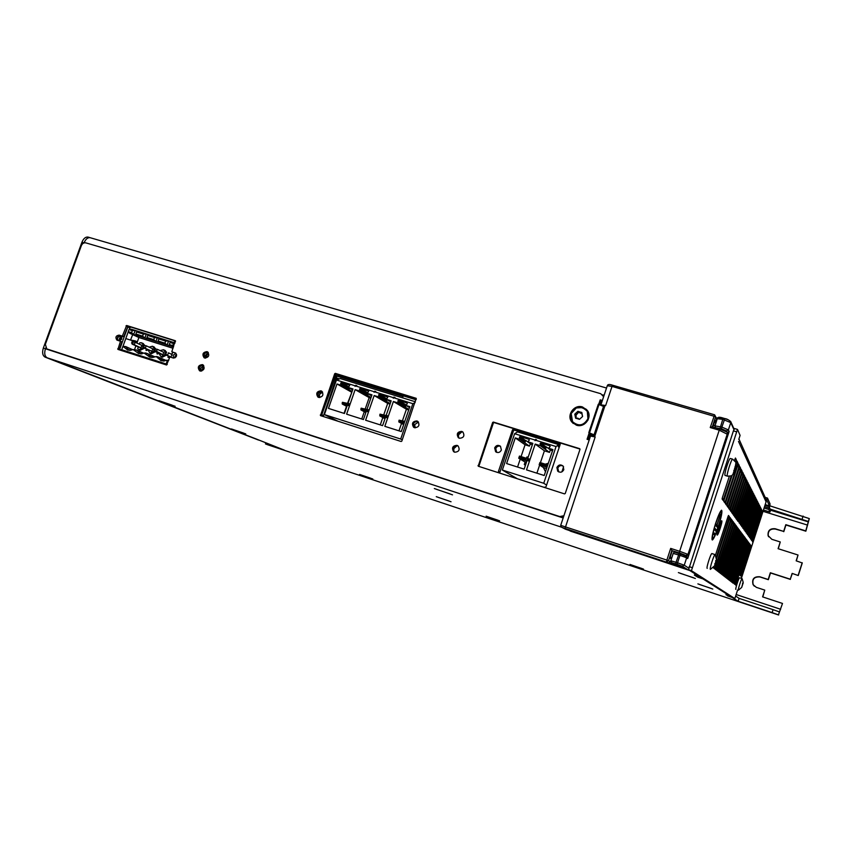 <?xml version="1.0" encoding="UTF-8"?>
<svg xmlns="http://www.w3.org/2000/svg" width="852" height="852" viewBox="0 0 852 852"><rect width="100%" height="100%" fill="white"/><g stroke="black" fill="none" stroke-linecap="round" stroke-linejoin="round"><path stroke-width="1.28" d="M100.025 378.139L47.222 357.829C44.687 356.338 44.102 353.314 45.444 348.745L45.72 347.999L45.444 348.745C44.102 353.314 44.687 356.338 47.222 357.829L258.486 440.047L45.124 357.137C42.589 355.646 41.993 352.622 43.335 348.063L81.941 242.234C83.475 238.581 85.456 236.856 87.905 237.048L88.395 237.186M84.167 242.895L84.071 242.863C85.594 239.199 87.575 237.463 90.024 237.665C87.575 237.463 85.594 239.199 84.071 242.863L81.941 242.234M602.353 400.504L600.213 399.876L602.226 400.887L600.724 400.451L599.35 404.583L600.724 400.451L601.491 401.292L600.266 404.988M589.691 433.508L587.699 439.472L589.691 433.508M544.918 487.6L546.068 486.598L560.179 444.499L559.274 442.667L514.331 428.812L512.521 429.781L498.473 471.348L498.771 472.807M321.374 415.914L336.38 373.953L416.117 398.534L337.115 374.188L335.422 375.125L321.63 414.69L321.886 416.074M128.119 326.178L119.461 349.906M170.954 357.286L172.764 352.238M556.899 467.482L557.698 471.167C560.222 472.935 562.267 472.423 563.811 469.654L563.055 466.023C560.531 464.202 558.475 464.691 556.899 467.482M494.671 447.896L495.619 451.709C498.047 453.189 499.964 452.625 501.37 450.005L500.465 446.246C498.037 444.701 496.109 445.255 494.671 447.896M317.817 393.709L318.765 397.447C316.827 393.848 317.892 391.813 321.96 391.356L317.817 393.709M413.39 423.817L414.423 427.672C412.357 423.913 413.465 421.836 417.757 421.452L417.938 421.516C415.861 420.984 414.338 421.751 413.39 423.817M175.927 353.335L173.116 355.284L173.659 358.106M119.514 340.949L121.836 339.021L120.909 335.933L117.342 337.594L117.927 340.438C116.617 337.648 117.48 336.093 120.505 335.763L123.689 336.764L128.002 326.146L175.544 341.013M779.399 611.917L773.073 609.659L772.125 612.599L778.451 614.846L782.509 603.45L762.593 596.879L764.766 590.116L756.352 587.358L753.072 584.642C751.709 579.062 753.945 576.431 759.771 576.761L759.941 576.953C754.126 576.634 751.901 579.253 753.264 584.823L753.072 584.642M728.013 596.006L732.177 597.476L738.162 601.288L739.099 598.37L773.073 609.659M739.099 598.37L735.649 596.059M782.509 603.45L778.451 614.846M265.824 442.912L265.473 443.913L267.794 444.797M792.147 573.396L798.26 575.537L792.147 573.396L790.283 579.2L770.346 572.746L768.184 579.498L759.771 576.761M770.112 509.081L808.378 521.488L805.758 530.892L785.81 524.683L783.648 531.403L775.224 528.762C770.048 528.283 767.663 530.562 768.089 535.599L771.837 539.305L780.251 541.957L778.089 548.688L798.036 555.014L796.173 560.818L802.275 562.97L798.26 575.537M792.253 573.598L790.283 579.2M764.766 590.116L762.796 596.943M754.297 586.165L753.264 584.823M790.39 579.392L770.506 572.959L768.344 579.69L759.941 576.953M798.036 555.014L796.332 560.872M780.251 541.957L778.291 548.752M768.621 536.781L768.248 535.887C767.822 530.849 770.197 528.581 775.373 529.06L783.648 531.403M769.761 505.8L809.304 518.58L805.843 531.19L785.927 524.992L783.776 531.691M798.164 575.334L802.19 562.735M809.304 518.58L808.378 521.488M803.095 516.067L802.169 518.975M267.39 443.519L267.091 444.371L265.473 443.913M255.749 438.801L284.323 450.112L267.091 444.371M257.485 439.472L255.685 438.961M111.101 382.463L249.338 436.309M112.741 383.102L111.026 382.665M694.391 574.962L699.311 576.58L689.854 570.563L567.698 529.955M697.713 577.017L700.067 577.06M697.671 577.145L702.932 578.881L729.93 596.049L725.957 594.739M727.991 596.091L729.962 596.07M738.162 601.288L772.125 612.599M243.267 432.976L233.341 429.61L243.267 432.976M172.189 405.179L161.113 401.42L172.189 405.179M448.94 500.965L438.141 497.334L448.94 500.965M449.931 493.851L436.639 489.389L449.931 493.851M711.303 588.444L699.375 584.472L711.303 588.444M693.613 577.773L680.12 573.279L693.613 577.773M370.758 478.228L361.333 475.043L370.758 478.228M497.813 520.157L487.791 516.791L497.813 520.157M641.982 568.529L631.481 565.004L641.982 568.529M695.52 575.324L694.359 575.079L697.245 576.879M726.745 594.994L727.725 595.921M590.5 434.254L588.657 439.76M601.491 401.292L602.034 401.462M499.613 473.073L513.554 430.526L515.353 429.568L560.094 443.359M323.238 416.511L336.945 375.998L338.627 375.061L416.308 399.024M121.516 350.566L121.74 349.757M130.537 326.934L129.035 329.543M128.269 331.673L122.986 346.317M558.71 471.901L557.804 468.121C558.901 465.82 560.616 465.096 562.959 465.916M496.663 452.348L495.757 448.589C496.748 446.459 498.335 445.681 500.507 446.278M319.702 397.554L319.383 394.519L322.588 392.069M415.19 427.853L414.7 424.562L418.481 422.081M453.807 451.453L453.839 448.642L457.087 445.66M458.493 437.459L458.568 434.786L461.965 431.772M200.912 371.121L200.891 368.149L203.607 365.444M205.481 358.138L205.481 355.252L208.271 352.526M174.948 357.861L175.043 356.179L176.566 354.464M119.61 340.928L119.397 338.532L121.623 336.625M695.36 578.487L678.373 572.587L695.36 578.487M712.794 589.052L697.884 583.876L712.794 589.052M452.508 494.852L434.339 488.547L452.508 494.852M451.038 501.764L436.267 496.663L451.038 501.764M245.738 433.892L231.414 428.939L245.738 433.892M175.139 406.276L158.93 400.664L175.139 406.276M372.782 478.984L359.619 474.436L372.782 478.984M499.623 520.849L486.141 516.184L499.623 520.849M643.484 569.115L630.011 564.45L643.484 569.115M130.558 340.023L135.298 340.906L135.085 341.524M137.332 341.844L135.298 340.906M136.884 343.079L138.887 337.52L129.515 333.121L128.215 331.609L128.961 329.554L131.261 329.192L174.969 342.898M128.993 352.962L121.676 349.735L122.912 346.317L125.723 346.572L128.354 349.501L131.048 350.278M134.595 349.448L135.905 345.827M138.887 337.52L173.041 348.287M168.611 356.157L167.908 357.254L168.792 357.542L168.93 356.306M149.909 353.143L151.273 353.75L155.415 351.674M155.639 348.777L153.839 346.881M157.588 352.664L156.885 353.75L157.769 354.038L157.908 352.813M146.629 349.203L145.937 350.268L146.821 350.545L146.959 349.341M138.982 349.661L140.356 350.278L144.467 348.212M144.712 345.316L142.912 343.42M160.911 356.647L162.253 357.254L166.428 355.146M166.641 352.259L164.819 350.353M167.152 344.996L169.867 345.848L169.292 344.527L170.038 342.451L171.305 341.812L168.6 340.96L167.152 344.996L158.589 342.27L158.089 341.002L158.834 338.926L165.661 341.077L168.6 340.96M173.51 346.977L169.772 345.795M133.583 334.41L135.298 330.523L132.316 330.608L131.57 332.663L133.583 334.41L129.515 333.121M133.86 334.517L136.522 335.358L135.873 334.016L136.608 331.96L143.36 334.08L146.331 333.973L149.004 334.815L147.684 335.432L154.478 337.562L160.123 338.297L158.834 338.926M143.36 334.08L142.614 336.135L144.616 337.882L136.426 335.294M144.616 337.882L147.566 338.83L146.949 337.498L147.684 335.432M154.478 337.562L153.733 339.628L155.714 341.375L147.471 338.776M155.714 341.375L158.589 342.27M173.616 346.7L172.732 345.603L169.292 344.527M172.732 345.603L173.478 343.526L170.038 342.451M173.478 343.526L174.841 343.281M167.258 364.464L166.161 363.974L167.397 360.513L168.696 360.439M135.298 330.523L137.96 331.353L136.608 331.96M132.316 330.608L128.961 329.554M166.161 363.974L121.676 349.735M130.92 350.3L127.694 350.065L122.912 346.317M129.547 350.385L133.168 349.586L138.748 353.601L145.756 352.962L154.989 356.86M153.264 357.371L149.867 357.158L144.244 353.122M151.816 357.478L156.885 356.509L166.183 360.46M162.7 360.609L158.941 357.169L155.394 356.679M156.949 357.18L161.049 360.737L167.397 360.513M123.668 346.562L125.723 346.572L132.816 349.746M134.691 350.076L136.725 350.087L133.168 349.586M140.431 353.495L136.725 350.087L143.871 353.292M139.355 353.016L142.156 353.814M145.788 353.612L147.801 353.612L150.431 356.551L153.328 357.361M161.571 360.098L164.574 360.939M168.749 360.3L166.619 360.258M165.661 341.077L164.915 343.154L166.885 344.89M164.915 343.154L158.089 341.002M155.98 341.482L157.428 337.456M153.733 339.628L146.949 337.498M144.883 337.988L146.331 333.973M142.614 336.135L135.873 334.016M131.57 332.663L128.215 331.609M168.036 357.297L168.739 356.221M154.137 351.035L149.973 353.165L147.918 349.789M149.153 347.147L152.455 346.242L154.489 348.756M143.093 347.584L143.008 345.326L146.203 345.784L144.041 345.656L143.626 346.817L145.298 348.287L143.093 347.584L151.869 351.29L152.753 348.819L146.203 345.784L145.298 348.287L151.869 351.29M143.008 345.326L144.041 345.656M142.593 346.487L143.626 346.817M157.024 353.793L157.716 352.728M146.086 350.31L146.768 349.256M139.313 344.197L139.824 342.76L141.517 342.781L143.519 345.209M143.157 347.616L139.036 349.682L137.683 348.734L138.322 346.924M131.975 341.833L135.17 342.291L131.975 341.833L132.081 344.08L138.748 347.115L140.921 347.808L141.815 345.348L135.17 342.291L134.275 344.783L140.921 347.808M132.081 344.08L134.275 344.783L132.582 343.313L132.997 342.163M131.559 342.994L132.582 343.313M176.226 354.656L176.588 355.721M169.942 356.967L173.212 358.01C176.545 357.51 177.322 355.848 175.533 353.026L171.795 351.78L175.256 340.704L126.65 325.496L122.315 336.135L119.131 335.124C115.861 335.667 115.116 337.317 116.894 340.065L120.473 341.247L117.938 349.405L166.566 364.997L169.953 356.775M171.209 354.123L172.36 353.356M171.071 356.977L165.32 354.634L170.964 357.244M171.955 354.475L168.451 352.834L167.556 355.348L164.862 353.559L165.277 352.387L166.321 352.717L165.906 353.889M165.277 352.387L166.321 352.717M165.32 354.634L164.862 353.559M165.213 354.4L160.975 356.668L158.898 353.271M160.144 350.63L163.456 349.725L165.512 352.323M160.666 354.081L162.87 354.783L163.765 352.302L157.29 349.299L156.395 351.801L154.169 351.099L160.666 354.081M154.723 350.342L153.69 350.012L154.116 348.851L157.29 349.299L155.149 349.182L154.723 350.342L162.87 354.783M154.116 348.851L155.149 349.182M154.169 351.099L153.69 350.012M415.361 401.782L340.278 378.576L336.455 380.013L324.399 414.604L337.999 421.239M324.399 414.604L400.696 439.036L412.847 403.688L415.052 402.666M336.455 380.013L412.847 403.688M393.379 401.505L384.816 426.33L401.281 431.57L409.855 406.628L405.818 405.371L407.341 403.678L407.022 403.007L398.587 400.387L397.916 400.76L398.086 402.975L393.379 401.505L406.415 409.237L402.474 420.686M387.277 415.648L386.073 417.501L387.096 417.821L387.277 415.648M368.714 391.174L367.34 393.411L371.983 394.849L363.442 419.535L346.615 414.178L355.146 389.62L369.161 397.607L365.231 408.949M368.533 391.068L360.258 388.501L359.608 388.863L359.757 391.057L355.146 389.62M368.085 409.599L366.892 411.441L367.894 411.761L368.085 409.599M349.086 403.614L347.893 405.445L348.894 405.754L349.086 403.614M349.565 385.189L341.386 382.644L340.736 383.006L340.875 385.189L336.987 383.975L328.478 408.406L344.453 413.497L352.984 388.949L348.383 387.522L349.746 385.285M374.166 395.53L365.615 420.228L382.612 425.638L391.174 400.823L386.478 399.364L387.83 397.085L379.332 394.412L378.661 394.785L378.831 396.979L374.166 395.53L387.703 403.39L383.762 414.786M400.696 439.036L402.272 439.845M374.763 391.153L374.273 391.728L375.775 391.473L374.592 391.675M393.943 397.096L393.475 397.682L394.955 397.405L393.762 397.628M355.785 385.274L355.263 385.839L356.775 385.583L355.603 385.775M355.263 385.839L355.071 386.371M393.475 397.682L393.294 398.214M374.273 391.728L374.092 392.261M401.537 423.423L398.981 430.846M406.415 409.237L408.715 409.95M398.086 402.975L405.211 407.213L405.041 405.03L406.031 404.775M408.917 409.365L405.382 407.267L405.999 405.477M405.818 405.371L409.524 407.597M404.615 421.889L399.098 420.153L404.775 421.41M399.098 420.153L398.842 421.932L403.678 424.605M398.8 421.878L404.04 423.529M398.821 420.952L404.338 422.688M386.18 417.533L387.266 415.872M364.273 411.729L361.749 418.992M369.161 397.607L370.844 398.14M367.34 393.411L371.621 395.882M371.067 397.49L367.595 395.498L368.149 393.88M367.595 395.498L359.757 391.057M367.425 395.445L367.468 393.017M366.754 409.95L361.152 408.183L366.924 409.471M361.152 408.183L360.928 409.918L365.849 412.57M360.928 409.918L366.19 411.58M360.875 408.971L366.477 410.739M366.999 411.473L368.064 409.833M348.01 405.477L349.064 403.848M348.383 387.522L352.643 389.928M351.844 392.218L347.541 403.369M346.53 406.287L344.07 413.369M351.461 392.09L336.987 383.975M352.11 391.462L340.875 385.189M349.512 388.161L348.969 389.694M348.809 389.652L348.628 387.66M347.765 403.965L342.461 402.293L342.185 403.081L342.344 404.082L346.892 406.479M342.28 404.029L347.201 405.584M342.461 402.293L347.925 403.497M342.185 403.081L347.488 404.753M382.814 417.544L380.28 424.892M387.703 403.39L390.035 404.125M390.216 403.582L378.831 396.979M386.222 401.303L386.062 399.13L386.691 398.768M386.478 399.364L390.802 401.899M386.978 399.652L386.393 401.356M385.935 416L380.035 414.136L386.105 415.52M380.035 414.136L379.822 415.925L384.998 418.737M379.768 415.872L385.37 417.64M379.758 414.935L385.658 416.798M121.942 337.36L121.399 337.19L120.089 340.821L119.44 340.608M137.204 342.195L125.926 338.617M120.505 339.65L119.237 339.245M517.345 478.76L502.339 470.048L514.608 433.711L517.558 431.889L558.784 444.627L556.058 446.544L514.608 433.711M556.058 446.544L543.736 483.276L502.339 470.048M524.672 441.123L519.337 437.31L520.039 436.554L529.017 439.334L529.358 440.037L527.782 441.783L532.819 443.349L524.14 469.132L506.61 463.563L515.279 437.896L519.55 439.227L519.72 438.301L525.056 442.092L524.672 440.74L525.908 440.548L525.056 442.092M519.337 437.31L519.72 438.301M528.943 458.759L527.697 460.687L528.783 461.028L528.943 458.759M545.056 447.449L540.04 443.732L540.743 442.976L549.817 445.777L550.158 446.491L548.571 448.237L552.916 449.59L544.215 475.512L526.515 469.878L535.194 444.084L540.253 445.66L540.434 444.733L545.44 448.429L545.046 447.066L546.302 446.874L545.461 449.398L549.529 452.391L550.36 449.899L551.106 450.133M540.04 443.732L540.434 444.733M535.461 439.419L535.226 440.101L535.461 439.419L536.547 439.749L535.035 440.654M559.2 447.428L558.273 446.714L558.784 444.627M543.736 483.276L546.59 485.044M545.621 487.269L543.597 487.174M527.143 481.902L523.629 480.773M561.883 471.87L563.587 466.768M530.476 443.722L529.39 446.118L525.066 444.765L521.083 456.565M520.189 459.239L517.558 467.034M525.13 462.061L518.751 458.259L526.909 460.921M530.232 443.636L525.908 440.548M532.266 445L527.782 441.783M529.39 446.118L525.066 443.051M525.066 444.765L515.279 437.896M519.55 439.227L524.885 442.997M525.396 465.416L524.299 464.521L525.194 461.859L526.461 462.263M526.408 458.248L526.824 457.034L528.251 456.938M527.644 458.727L519.486 456.065L525.727 458.578L525.45 459.398L526.504 460.708M527.495 458.632L526.76 460.825M525.727 458.578L527.239 458.504M525.45 459.398L519.017 457.375L519.294 456.555M518.751 458.259L519.017 457.375M527.771 460.708L528.932 458.93M550.36 449.899L546.302 446.874M536.898 473.179L539.635 465.054M540.434 462.657L544.417 450.804L549.529 452.391M552.405 451.102L548.571 448.237M544.417 450.804L535.194 444.084M545.44 448.429L545.269 449.345L540.253 445.66M545.482 471.752L543.384 467.556M545.269 464.18L548.315 463.286M546.537 468.6L543.512 467.642L539.167 464.745L547.016 467.173L545.994 465.874L546.27 465.054L547.751 464.968L539.923 462.498L539.167 464.745M545.994 465.874L539.497 463.829L539.923 462.498M539.497 463.829L539.188 464.702M546.27 465.054L539.785 462.998M763.445 510.007L769.963 512.02L770.581 510.114L769.409 507.526L770.07 503.958L767.492 498.079L766.843 500.103L766.214 499.911M765.16 497.366L767.492 498.079M769.963 512.02L768.781 509.464L769.441 505.918L766.843 500.103M336.284 377.873L339.501 378.863M738.78 439.419L740.09 435.393L737.481 429.419L734.562 428.567L733.412 430.888L688.544 569.732L691.441 570.691L737.481 429.419M741.368 578.359L766.076 501.871L765.575 498.292M121.176 336.721L121.836 337.03L121.176 336.721M132.678 334.612L130.526 340.076M206.237 356.818L205.236 356.328M206.301 356.839L208.314 352.579M173.307 340.321L175.384 341.748M203.703 365.551L201.764 370.993M688.544 569.732L734.85 598.551L691.441 570.691M692.058 567.592L689.151 566.644M734.85 598.551L737.619 589.978M721.655 520.774L721.697 520.806C722.581 521.403 718.172 535.28 717.171 535.035L717.246 535.088C718.247 535.333 722.677 521.403 721.782 520.806L721.687 520.764C720.686 520.497 716.212 534.577 717.15 535.056L717.139 535.035M762.38 511.168L761.88 510.188L761.496 511.104L752.199 539.88L752.486 541.787L762.114 512.308L762.38 511.168L761.56 510.912M761.518 509.464L761.006 508.474L760.623 509.389L751.219 538.485L751.528 540.424L761.251 510.614L761.518 509.464L760.687 509.208M760.644 507.728L760.133 506.716L759.728 507.643L750.218 537.048L750.537 539.028L760.367 508.9L760.644 507.728L759.782 507.462M759.739 505.96L759.207 504.916L758.812 505.854L749.196 535.588L749.515 537.591L759.462 507.132L759.739 505.96L758.866 505.683M758.823 504.139L758.269 503.074L757.875 504.022L748.141 534.097L748.471 536.132L758.546 505.332L758.823 504.139L757.929 503.862M757.875 502.286L757.332 501.2L756.917 502.158L747.076 532.564L747.417 534.641L757.598 503.489L757.875 502.286L756.959 501.998M756.917 500.39L756.342 499.272L755.926 500.241L745.979 531.009L746.331 533.107L756.629 501.615L756.917 500.39L755.98 500.092M755.937 498.441L755.341 497.302L754.925 498.282L744.85 529.401L745.234 531.552L755.649 499.687L755.937 498.441L754.968 498.143M754.925 496.45L754.339 495.289L753.903 496.269L743.7 527.761L744.084 529.944L754.638 497.706L754.925 496.45L753.935 496.152M753.892 494.416L753.274 493.223L752.848 494.213L742.529 526.089L742.923 528.304L753.605 495.694L753.892 494.416L752.88 494.107M752.838 492.328L752.199 491.103L751.773 492.115L741.315 524.363L741.741 526.632L752.54 493.617L752.838 492.328L751.805 492.009M751.752 490.188L751.102 488.931L750.665 489.953L740.079 522.606L740.516 524.907L751.453 491.498L751.752 490.188L750.687 489.868M750.644 488.004L749.973 486.716L749.526 487.738L738.812 520.796L739.27 523.149L750.346 489.325L750.644 488.004L749.558 487.663M749.504 485.757L748.823 484.437L748.365 485.47L737.512 518.943L737.225 520.274L737.981 521.339L749.206 487.099L749.504 485.757L748.386 485.416M748.333 483.457L747.641 482.094L747.172 483.148L736.181 517.047L735.883 518.399L736.671 519.486L748.035 484.82L748.333 483.457L747.193 483.105M747.14 481.092L746.427 479.697L745.958 480.762L734.818 515.098L734.509 516.461L735.319 517.579L746.831 482.477L747.14 481.092L745.969 480.73M745.905 478.664L745.17 477.237L744.701 478.313L733.412 513.096L733.103 514.48L733.934 515.63L745.596 480.07L745.905 478.664L744.701 478.302M744.648 476.183L743.892 474.713L743.413 475.799L731.974 511.04L731.666 512.446L732.507 513.628L744.339 477.599L744.648 476.183L743.413 475.799M743.359 473.627L742.582 472.125L742.092 473.222L730.494 508.932L730.185 510.359L731.048 511.573L743.04 475.075L743.359 473.627L742.081 473.243M742.028 470.996L741.229 469.452L740.729 470.57L728.971 506.77L728.662 508.218L729.536 509.453L741.709 472.466L742.028 470.996L740.718 470.602M740.654 468.302L739.834 466.715L739.334 467.844L727.406 504.533L727.097 506.013L728.013 507.291L740.335 469.793L740.654 468.302L739.312 467.897M739.259 465.533L738.439 463.914L737.896 465.032L725.798 502.243L725.478 503.745L726.426 505.055L738.929 467.045L739.259 465.533L737.875 465.117M732.219 475.086L724.147 499.89L723.827 501.413L724.796 502.765L725.329 501.583L737.481 464.223L737.811 462.689L736.969 461.017L736.128 463.073M735.787 461.933L736.32 459.75L735.457 458.035L734.562 460.229M729.312 476.364L722.443 497.462L722.123 499.006L723.124 500.401L731.293 475.746M751.166 545.876L750.601 545.12L750.207 546.057L740.867 574.94L741.24 576.602L750.91 546.984L751.166 545.876L750.356 545.61M750.186 544.545L749.6 543.778L749.196 544.726L739.76 573.928L740.154 575.622L749.92 545.674L750.186 544.545L749.355 544.29M748.908 544.343L748.588 542.415L748.173 543.363L735.212 583.45L735.627 585.1L748.908 544.343L747.96 544.034M747.875 542.969L747.545 541.009L747.129 541.978L734.019 582.512L734.445 584.184L747.875 542.969L746.906 542.66M746.821 541.574L747.097 540.402L746.469 539.572L746.054 540.551L732.795 581.554L732.539 582.704L733.242 583.247L746.821 541.574L745.83 541.254M745.745 540.147L745.393 538.113L744.957 539.103L731.538 580.563L731.282 581.735L731.996 582.289L745.745 540.147L744.723 539.817M744.637 538.677L744.914 537.474L744.265 536.611L743.839 537.612L730.26 579.562L729.994 580.734L730.728 581.309L744.637 538.677L743.594 538.347M743.508 537.175L743.136 535.088L742.688 536.089L728.95 578.529L728.684 579.722L729.44 580.308L743.508 537.175L742.443 536.845M742.358 535.642L741.964 533.512L741.506 534.523L727.608 577.475L727.342 578.678L728.109 579.275L742.358 535.642L741.261 535.301M741.165 534.076L740.761 531.904L740.303 532.926L726.234 576.389L725.957 577.613L726.756 578.231L741.165 534.076L740.047 533.725M739.962 532.468L739.536 530.253L739.078 531.297L724.818 575.281L724.551 576.516L725.361 577.145L739.962 532.468L738.812 532.106M738.716 530.817L738.279 528.57L737.811 529.614L723.38 574.141L723.103 575.398L723.934 576.048L738.716 530.817L737.544 530.445M737.438 529.124L736.991 526.834L736.511 527.899L721.9 572.981L721.623 574.248L722.475 574.919L737.438 529.124L736.234 528.751M736.139 527.399L736.426 526.078L735.67 525.066L735.18 526.131L720.377 571.788L720.1 573.077L720.984 573.758L736.139 527.399L734.903 527.005M734.797 525.62L735.095 524.289L734.296 523.235L733.817 524.321L718.822 570.563L718.534 571.873L719.439 572.565L734.797 525.62L733.529 525.226M733.423 523.799L733.721 522.446L732.922 521.371L732.422 522.468L717.224 569.306L716.937 570.627L717.853 571.341L733.423 523.799L732.124 523.394M732.017 521.935L732.315 520.561L731.495 519.464L730.984 520.561L715.584 568.018L715.297 569.36L716.244 570.094L732.017 521.935L730.675 521.509M713.827 566.931L713.614 568.05L714.583 568.806L715.105 567.645L730.569 520.008L730.867 518.623L730.026 517.494L729.514 518.612L716.479 558.731M716.276 557.485L729.387 516.631L728.503 515.46L728.002 516.6L715.467 555.195M718.364 526.674C721.442 516.781 722.507 511.285 721.58 510.21C720.313 510.955 718.311 515.385 715.584 523.49C712.496 533.458 711.42 538.954 712.357 539.987C713.656 539.178 715.659 534.747 718.364 526.674M736.33 431.74L733.412 430.888M721.346 510.316L721.41 511.732M712.922 538.581L712.048 539.699M711.984 538.272L712.623 538.581M718.247 526.525C715.776 533.874 713.955 537.9 712.783 538.634C711.931 537.697 712.911 532.702 715.712 523.639C718.193 516.28 720.015 512.244 721.165 511.562C722.006 512.542 721.037 517.537 718.247 526.525M714.317 534.928L713.539 534.119L713.976 532.766L714.753 533.586L714.317 534.928M715.882 531.179L714.594 529.784L715.03 528.432L716.308 529.837L715.882 531.179M717.565 527.58L715.531 525.29L715.968 523.937L716.926 525.024L720.43 514.267L717.054 525.173L717.991 526.248L717.565 527.58M713.88 533.064L714.753 533.586M714.2 533.416L713.859 534.46M714.934 528.751L716.308 529.837M715.765 529.667L715.435 530.689M715.861 524.268L716.926 525.024M716.511 525.002L717.991 526.248M717.448 526.067L717.118 527.09M718.268 529.475L719.376 525.972M718.896 527.345L717.672 533.182L719.876 528.453L720.952 522.638L718.896 527.345M570.765 531.254L689.183 570.137M685.743 555.877L687.489 557.176L687.692 558.529L729.142 431.495L727.278 432.528M669.182 562.842L674.571 564.439M679.438 565.27L674.656 563.683L679.438 565.27M713.465 424.839L715.105 425.329M723.497 430.217L718.79 428.662M603.514 406.447L598.306 404.221L588.807 432.678L592.364 435.99M592.822 434.648L594.014 434.946M599.009 404.423L589.509 432.901L588.807 432.678M589.509 432.901L594.046 434.839M713.326 425.244L714.966 425.723M681.493 566.154L684.113 567.815L674.081 563.715L681.408 566.133M684.113 567.815L683.389 567.357M676.818 565.409L678.117 565.046M601.395 405.499L600.905 404.849L607.284 385.743L612.034 386.403L612.694 385.253L714.583 414.817M565.281 529.092L561.287 527.068L560.701 525.354L590.489 436.075L595.175 436.969L594.6 436.799L605.058 405.435L600.905 404.849M605.037 405.435L603.898 405.296L593.493 436.501M603.685 405.935L602.396 405.946M719.791 428.971L712.304 426.756L710.248 427.544L714.604 414.807L715.659 416.724L612.034 386.403L605.634 405.605L605.058 405.435M670.737 560.989L670.449 561.873L668.543 560.701L666.573 561.692L666.86 560.094L668.543 560.701L671.887 550.488L670.684 548.4L679.64 551.308L679.342 552.927L686.531 555.749L688.512 554.769L687.99 554.386L686.02 555.376M712.783 426.905L714.988 420.196L715.936 422.145M714.061 423.114L715.957 422.091L716.692 417.885M686.552 555.749L682.686 554.151M671.397 558.933L669.896 557.985L672.26 550.754L680.737 553.512M576.303 532.788L565.664 529.284M592.3 436.203L592.832 434.584M670.449 561.873L668.458 562.789L561.756 527.335M679.342 552.927L672.26 550.754M727.448 433.135L727.821 434.307L688.501 554.758L686.691 555.781M676.903 552.266L678.362 552.841M671.461 558.731L670.247 556.888M578.753 533.235L576.303 532.436M730.43 458.504L730.313 458.472C729.078 458.163 723.976 474.415 724.999 475.395L727.342 476.151M733.37 472.998L735.926 465.128L733.38 473.009M711.952 553.587L711.878 553.566C710.834 553.278 706.116 568.06 707.16 568.337L707.224 568.359M715.616 560.637L716.426 560.936L716.543 559.828L715.169 554.631L711.878 553.566M714.892 565.536L710.376 569.392C709.343 569.115 714.061 554.322 715.084 554.599M716.404 559.775L714.743 565.174M714.913 565.153L716.308 560.904M735.798 589.382L735.83 589.392C735.127 589.264 738.876 577.507 739.515 577.752L742.092 578.593L743.146 582.15L741.815 586.9M741.73 587.401L738.343 590.223C737.683 590.106 741.442 578.338 742.06 578.583M743.072 583.545L742.518 583.364L743.072 583.545L743.178 582.363M741.868 586.858L742.955 583.513M580.904 412.293L581.82 412.549M587.837 420.366L588.359 419.109L587.316 411.452L586.112 410.078M573.769 422.965C576.847 425.649 580.297 426.075 584.099 424.232M574.791 414.157L575.952 418.375L577.741 418.162L579.498 419.322L582.587 416.5L581.426 412.283L579.637 412.485L577.88 411.335L574.791 414.157L577.88 411.335L581.778 412.496L582.587 416.5L579.498 419.322L575.601 418.151L574.791 414.157M575.59 415.51L578.955 412.038M576.133 418.407L575.931 415.84M579.253 412.315L580.361 413.199L581.98 412.954M676.658 564.301L679.055 565.153L676.658 564.301M680.002 553.14L679.811 553.736M680.588 553.981L680.78 553.395M402.591 397.841L403.284 395.839L416.042 399.78M513.884 429.972L560.233 444.275M121.868 337.115L121.09 336.753M603.759 396.308L602.96 395.275M48.319 349.522L560.328 516.876L563.609 516.642M576.506 407.948L583.066 407.522L586.655 409.567M573.226 423.476L572.416 422.56C570.446 419.812 570.041 416.798 571.181 413.529L572.533 421.665C578.614 426.724 583.748 425.734 587.933 418.683L587.316 411.452M459.132 438.162L459.09 438.12C457.077 434.307 458.227 432.23 462.54 431.9L462.881 432.017M454.489 452.146L454.435 452.103C452.305 448.269 453.424 446.171 457.801 445.809L458.035 445.884M204.991 358.085C203.266 354.783 204.246 352.813 207.941 352.174M200.433 371.078C198.644 367.808 199.592 365.817 203.277 365.103M120.473 341.247L121.847 341.865L119.131 349.799M175.853 353.26L171.795 351.78M478.824 466.406L493.383 422.965L494.107 422.581L580.01 449.068M563.907 515.737L559.721 516.557L46.775 348.905L45.348 344.357L81.377 245.589C82.367 243.438 83.879 242.532 85.892 242.884L600.735 393.709L603.621 396.702M600.213 399.876L598.722 404.338M589.158 433.008L587.06 439.27L589.201 439.93M576.421 425.191C584.578 428.109 592.641 417.32 587.401 410.494L582.523 406.968C574.152 404.029 566.154 415.329 571.841 422.038L576.421 425.191M459.42 438.258C463.722 437.949 464.894 435.883 462.924 432.06L461.752 431.41C457.428 431.74 456.267 433.828 458.291 437.64L459.42 438.258M454.67 452.21C459.026 451.869 460.165 449.771 458.088 445.937L457.002 445.34C452.614 445.713 451.496 447.822 453.626 451.656L454.67 452.21M414.562 427.715C418.864 427.342 419.972 425.265 417.917 421.484L416.884 420.941C412.56 421.346 411.463 423.433 413.571 427.203L414.562 427.715M318.669 397.415C322.897 396.925 323.93 394.859 321.779 391.217L320.98 390.823C316.742 391.334 315.709 393.4 317.902 397.043L318.669 397.415M204.704 358.01C208.783 357.425 209.741 355.401 207.6 351.929L206.972 351.631C202.882 352.227 201.924 354.262 204.097 357.733L204.704 358.01M200.082 370.982C204.192 370.386 205.14 368.341 202.936 364.858L202.35 364.603C198.228 365.21 197.291 367.265 199.528 370.737L200.082 370.982L199.528 370.737M334.687 373.74L320.501 415.616L401.132 441.496L401.835 441.112L416.191 398.321L335.358 373.368L334.687 373.74L335.699 374.337M478.387 466.268L564.514 493.883L565.259 493.5L579.988 449.387L579.616 448.653L493.372 422.07L492.648 422.454L478.217 466.172M122.315 336.135L123.689 336.764M43.335 348.063L563.161 517.963M561.361 527.132L45.124 357.137M604.1 395.285L602.598 394.849M267.698 444.765L778.643 614.995M337.626 379.577L335.89 379.033M736.149 594.526L780.645 609.276M807.611 525.12L763.03 511.306M770.549 510.199L808.473 521.914M249.636 436.416L257.773 439.589M100.376 378.288L113.092 383.23M601.384 401.611L601.938 401.771M601.746 402.336L601.203 402.176M498.473 471.348L499.549 471.965M513.554 430.526L512.521 429.781M514.331 428.812L515.353 429.568M560.062 443.306L559.274 442.667M321.63 414.69L323.196 415.457M336.945 375.998L335.422 375.125M337.115 374.188L338.627 375.061M119.546 349.256L121.602 350.161M129.653 327.818L127.63 326.859M398.587 400.387L405.701 404.668M405.392 406.702L398.267 402.453M398.267 402.08L405.392 406.34M405.051 405.403L397.916 401.132M360.258 388.501L367.595 392.74M367.595 394.934L359.938 390.535M359.938 390.173L367.595 394.582M367.265 393.656L359.597 389.236M341.386 382.644L348.681 386.797M348.979 389.14L341.056 384.678M341.056 384.305L348.979 388.789M348.66 387.862L340.725 383.379M386.403 400.791L379.002 396.468M379.002 396.095L386.403 400.429M386.062 399.492L378.661 395.147M379.332 394.412L386.691 398.757M520.039 436.554L525.365 440.377M525.056 442.476L519.731 438.695M540.743 442.976L545.749 446.704M545.45 448.812L540.434 445.117M769.846 505.438L769.324 506.652L764.968 505.311M765.192 504.608L769.441 505.918M337.839 375.082L416.223 399.258M514.501 429.578L560.211 443.679M764.521 506.695L768.983 508.069M769.409 507.526L768.781 509.464L764.095 508.016M403.049 396.521L336.902 376.105M766.076 501.871L738.503 441.4M205.396 355.529L207.079 356.051M762.114 512.308L761.198 512.02M751.996 540.573L752.891 540.86M761.251 510.614L760.314 510.327M751.017 539.199L751.922 539.486M760.367 508.9L759.42 508.601M750.005 537.782L750.932 538.081M759.462 507.132L758.493 506.833M748.983 536.334L749.93 536.643M758.546 505.332L757.545 505.023M747.928 534.864L748.897 535.163M757.598 503.489L756.576 503.181M746.853 533.352L747.843 533.661M756.629 501.615L755.596 501.285M745.745 531.808L746.757 532.127M755.649 499.687L754.574 499.357M744.616 530.221L745.66 530.551M754.638 497.706L753.541 497.376M743.466 528.602L744.52 528.943M753.605 495.694L752.476 495.342M742.284 526.951L743.37 527.292M752.54 493.617L751.389 493.265M741.07 525.247L742.177 525.599M751.453 491.498L750.282 491.135M739.834 523.511L740.963 523.863M750.346 489.325L749.132 488.963M738.556 521.722L739.717 522.095M749.206 487.099L747.96 486.726M737.257 519.901L738.45 520.274M748.035 484.82L746.757 484.426M735.915 518.027L737.14 518.41M746.831 482.477L745.532 482.072M734.541 516.099L735.798 516.493M745.596 480.07L744.265 479.665M733.135 514.129L734.413 514.533M744.339 477.599L742.965 477.184M731.687 512.105L733.008 512.51M743.04 475.075L741.623 474.639M730.196 510.028L731.548 510.444M741.709 472.466L740.26 472.029M728.673 507.888L730.058 508.314M740.335 469.793L738.844 469.345M727.107 505.694L728.524 506.131M738.929 467.045L737.395 466.587M725.489 503.436L726.948 503.894M736.384 462.263L737.811 462.689M737.481 464.223L736.203 463.839M723.827 501.114L725.329 501.583M734.861 459.313L736.32 459.75M735.99 461.315L735.351 461.124M722.123 498.729L723.668 499.208M750.91 546.984L749.994 546.696M740.739 575.356L741.645 575.654M749.92 545.674L748.993 545.386M739.632 574.354L740.558 574.653M748.322 542.926L749.174 543.203M735.106 583.801L736.053 584.11M747.279 541.542L748.141 541.819M733.913 582.874L734.871 583.183M746.203 540.125L747.097 540.402M732.688 581.916L733.668 582.236M745.106 538.666L746.011 538.954M731.431 580.936L732.443 581.266M743.988 537.186L744.914 537.474M730.143 579.935L731.176 580.276M742.837 535.663L743.785 535.961M728.833 578.913L729.887 579.264M741.655 534.108L742.635 534.417M727.48 577.869L728.567 578.231M740.452 532.511L741.453 532.83M726.106 576.804L727.214 577.166M739.216 530.881L740.239 531.201M724.69 575.696L725.829 576.08M737.949 529.209L739.003 529.539M723.241 574.578L724.413 574.962M736.65 527.495L737.726 527.835M721.761 573.428L722.954 573.811M735.319 525.737L736.426 526.078M720.238 572.246L721.463 572.64M733.955 523.927L735.095 524.289M718.683 571.032L719.94 571.436M732.55 522.084L733.721 522.446M717.075 569.786L718.364 570.201M731.112 520.189L732.315 520.561M715.435 568.508L716.756 568.944M730.569 520.008L729.195 519.582M729.642 518.24L730.867 518.623M713.742 567.198L715.105 567.645M729.088 518.037L727.672 517.601M728.119 516.237L729.387 516.631M687.692 558.529L686.659 557.804L684.241 565.206L688.842 568.188M733.987 429.727L730.771 422.624L728.396 429.919L729.142 431.495M686.456 556.431L686.659 557.804L679.971 555.355L680.62 553.992L686.456 556.431M685.445 555.738L675.476 552.426M670.843 560.808L673.208 553.374C673.676 551.808 675.647 551.851 679.129 553.512L676.051 562.288L677.542 562.789L679.971 555.355L673.261 553.427M677.244 564.386L677.542 562.789L684.241 565.206L682.271 566.197L675.753 563.896L676.051 562.288L670.801 560.754L671.845 562.767L675.753 563.896M688.416 570.094L682.271 566.197M569.061 530.402L571.138 531.446M671.845 562.767L675.178 564.812M715.946 427.832L721.527 428.833L726.415 430.942L727.012 432.156M715.616 427.736L714.924 425.862L721.878 427.108L724.839 418.577L728.172 419.77M714.945 425.989L717.309 418.588C717.565 416.99 719.567 416.841 723.337 418.14L724.839 418.577L723.337 418.14L722.762 419.354L717.32 418.715M723.316 418.151L719.29 417.693M730.558 421.293L730.771 422.624L722.762 419.354L720.036 428.396M721.527 428.833L721.878 427.108L728.396 429.919L726.415 430.942M589.435 437.427L589.978 437.587M589.467 439.131L588.924 438.972M560.701 525.354L666.86 560.094L670.684 548.4M565.089 528.272L595.175 436.969M727.757 434.456L719.226 430.185L710.248 427.544M726.351 431.794L719.844 428.982L719.226 430.185L679.64 551.308L687.99 554.386L727.374 433.689L727.129 432.305M727.842 433.743L727.395 432.827C726.245 431.57 727.842 431.644 719.812 428.961L712.304 426.756M712.368 426.777L715.659 416.724L716.905 419.227L714.604 414.807L612.694 385.253C609.436 384.124 607.636 384.295 607.284 385.743M668.309 562.735L576.186 532.393M576.208 532.756L577.784 533.203M730.313 458.472L732.624 459.153L735.979 462.444L734.637 470.698C731.602 476.492 733.221 475.704 727.448 476.183L727.299 476.098C726.287 475.118 731.389 458.855 732.624 459.153L732.731 459.185M734.509 468.334L735.233 468.557M734.893 466.907L735.553 467.098L734.893 466.917M733.785 470.315L734.584 470.549M715.499 562L716.053 562.192M714.668 563.811L715.446 564.067M584.632 408.822L586.89 411.015C583.556 407.639 579.999 406.66 576.218 408.065L571.181 413.518M576.378 414.274L575.643 413.571M576.282 417.831L575.547 417.139M577.954 412.837L577.219 412.134M581.501 413.06L580.776 412.357M560.328 516.876L559.721 516.557M47.179 349.064L48.66 349.661M117.746 348.798L119.131 349.405M126.65 325.496L128.002 326.146M127.385 326.508L126.021 325.858M119.131 335.124L120.505 335.763M320.309 414.977L321.353 415.488M335.358 373.368L336.38 373.953M493.372 422.07L494.107 422.581M493.383 422.965L492.648 422.454M478.036 465.543L478.803 465.959M87.905 237.048L606.517 388.033M558.603 471.795L557.698 471.167M496.609 452.327L495.619 451.709M142.06 353.825L140.644 353.921M164.542 360.939L163.062 361.067M151.528 357.041L150.431 356.551M129.397 349.97L128.354 349.501M154.329 347.105L153.03 346.498M143.392 343.644L142.082 343.036M165.331 350.587L164.053 349.991M738.929 438.972L766.14 499.56M720.622 511.392L721.165 511.562M679.129 553.512L680.62 553.992M724.839 418.577C726.841 418.801 728.833 419.876 730.803 421.793L734.19 429.312M714.04 423.125L715.957 422.123L716.905 419.227M727.821 434.307L688.512 554.769M670.236 556.931L671.067 557.453M715.605 560.669L716.426 560.936M576.271 416.159L575.537 415.467M603.131 395.541L603.642 396.116M572.416 422.56L571.841 422.038M459.09 438.12L458.291 437.64M454.435 452.103L453.626 451.656M414.392 427.661L413.571 427.203M318.552 397.373L317.902 397.043"/></g></svg>
